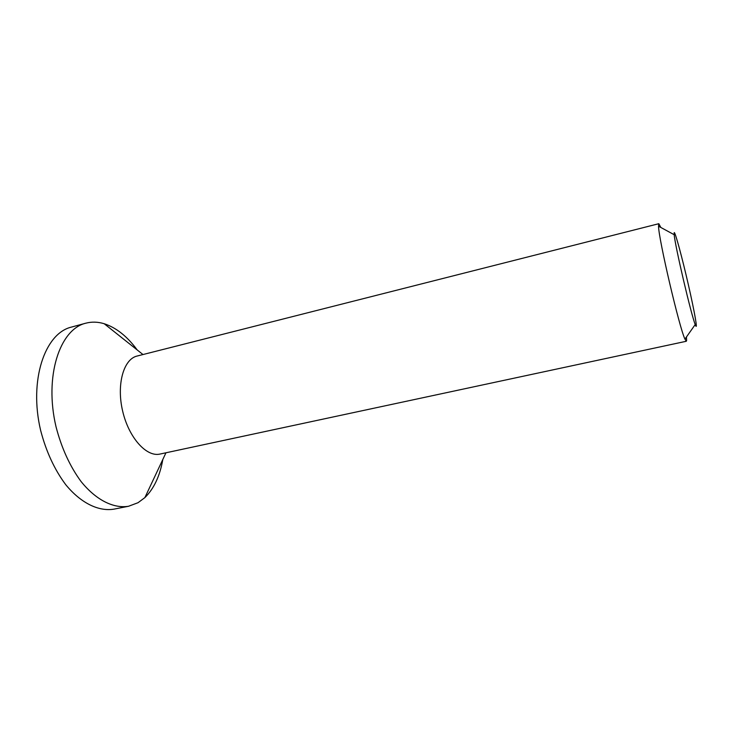 <?xml version="1.0" encoding="UTF-8"?>
<svg xmlns="http://www.w3.org/2000/svg" width="733" height="733" viewBox="0 0 733 733"><rect width="100%" height="100%" fill="white"/><g stroke="black" fill="none" stroke-linecap="round" stroke-linejoin="round"><path stroke-width="1.1" d="M674.195 232.636C675.02 231.152 682.176 257.64 688.36 284.716C694.591 311.873 698.292 332.809 695.214 324.554C691.146 314.686 674.928 245.363 674.204 234.716L674.195 232.636M658.729 223.73L658.536 226.222C658.628 239.086 679.317 327.541 684.943 339.113L686.317 341.266L160.023 454.057C146.554 457.328 128.788 437.748 122.649 411.112C116.336 384.504 123.575 359.088 137.098 356.036L658.729 223.73M686.601 340.616L686.455 336.969M660.836 227.468L658.811 223.684M137.19 349.943C127.24 336.401 116.245 327.66 104.205 323.729C97.874 321.805 91.717 321.631 85.724 323.207L71.33 327.12C44.814 333.368 28.779 380.4 40.608 430.298C46.106 451.491 54.499 469.642 65.787 484.751C80.978 503.214 98.671 511.652 113.908 509.151L128.55 506.265L138.033 502.71L144.877 497.606C153.921 488.737 159.904 476.029 162.818 459.481M85.724 323.207C59.666 329.328 44.108 376.487 56.01 426.698C61.526 448.019 69.882 466.298 81.07 481.535C96.115 500.153 113.578 508.711 128.55 506.265M674.204 234.716L658.536 226.222M695.214 324.554L684.943 339.113M142.981 354.543L104.205 323.729M165.96 452.783L144.877 497.606"/></g></svg>
